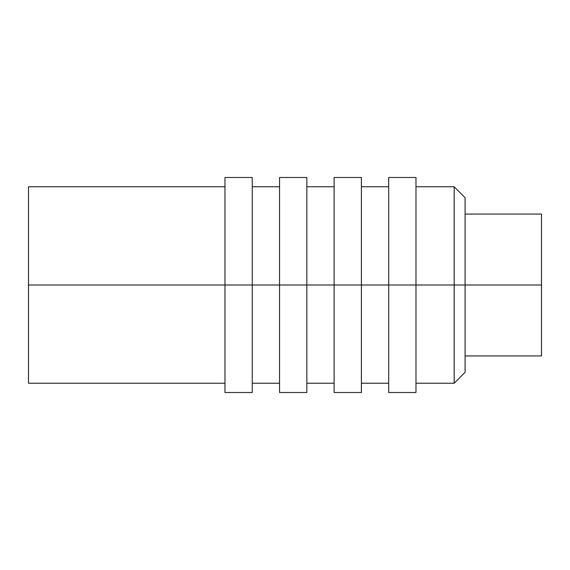 <?xml version="1.0" encoding="UTF-8"?>
<svg xmlns="http://www.w3.org/2000/svg" width="570" height="570" viewBox="0 0 570 570"><rect width="100%" height="100%" fill="white"/><g stroke="black" fill="none" stroke-linecap="round" stroke-linejoin="round"><path stroke-width="0.85" d="M465.099 214.056L541.5 214.056L541.5 339.578L541.5 285L465.099 285L541.5 285L541.5 355.944L465.099 355.944M465.099 235.88L465.099 285L454.183 285L454.183 186.768L454.183 285L415.979 285L454.183 285L454.183 383.232L454.183 285L465.099 285L465.099 372.317L454.183 383.232L415.979 383.232M252.254 285L252.254 392.509L224.965 392.509L224.965 285L252.254 285L28.5 285L28.5 186.768L224.965 186.768L224.965 285L224.965 177.491L252.254 177.491L252.254 285L252.254 186.768L279.542 186.768L279.542 285L252.254 285L279.542 285L279.542 177.491L306.831 177.491L306.831 285L306.831 186.768L334.12 186.768L334.12 285L306.831 285L334.12 285L334.12 177.491L361.401 177.491L361.401 285L361.401 186.768L388.69 186.768L388.69 285L361.401 285L388.69 285L388.69 177.491L415.979 177.491L415.979 285L415.979 186.768L454.183 186.768L465.099 197.683L465.099 285M224.965 383.232L28.5 383.232L28.5 285L224.965 285M28.5 235.88L28.5 285M541.5 285L541.5 339.578M306.831 285L279.542 285L306.831 285L306.831 392.509L279.542 392.509L279.542 285M361.401 285L334.12 285L361.401 285L361.401 392.509L334.12 392.509L334.12 285M415.979 285L388.69 285L415.979 285L415.979 392.509L388.69 392.509L388.69 285M279.542 383.232L252.254 383.232M334.12 383.232L306.831 383.232M388.69 383.232L361.401 383.232"/></g></svg>
